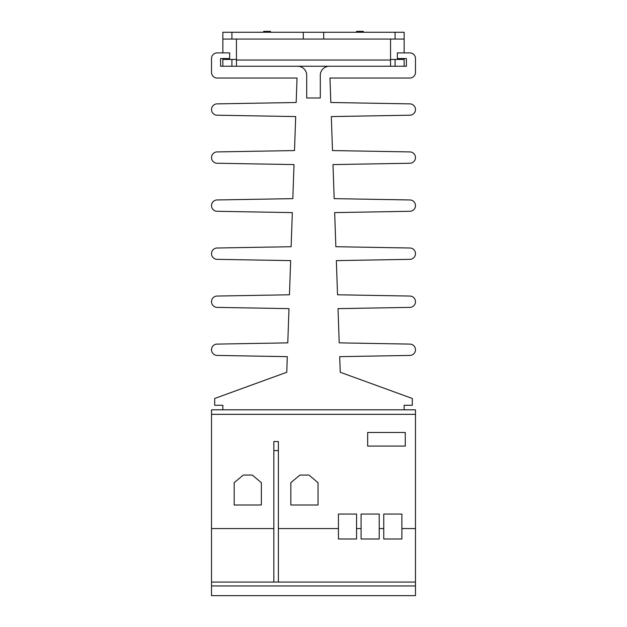 <?xml version="1.0" encoding="UTF-8"?>
<svg xmlns="http://www.w3.org/2000/svg" width="627" height="627" viewBox="0 0 627 627"><rect width="100%" height="100%" fill="white"/><g stroke="black" fill="none" stroke-linecap="round" stroke-linejoin="round"><path stroke-width="0.94" d="M415.482 414.345L415.482 582.052L211.518 582.052L211.518 585.947L415.482 585.947L415.482 582.052L211.518 582.052L211.518 414.345L415.482 414.345L415.482 409.815L211.518 409.815L211.518 414.345M415.482 585.947L415.482 595.65L211.518 595.65L211.518 585.947M404.149 409.815L404.149 405.285L412.307 405.285L412.307 398.482L340.242 372.258L339.701 356.653L409.917 355.423A5.667 5.667 0 0 0 415.482 349.764A5.667 5.667 0 0 0 409.917 344.098L339.215 342.859L338.024 308.633L409.917 307.379A5.667 5.667 0 0 0 415.482 301.712A5.667 5.667 0 0 0 409.917 296.054L337.538 294.784L336.346 260.62L409.917 259.335A5.667 5.667 0 0 0 415.482 253.669A5.667 5.667 0 0 0 409.917 248.002L335.86 246.717L334.669 212.608L409.917 211.291A5.667 5.667 0 0 0 415.482 205.625A5.667 5.667 0 0 0 409.917 199.958L334.175 198.641L332.992 164.587L409.917 163.247A5.667 5.667 0 0 0 415.482 157.581A5.667 5.667 0 0 0 409.917 151.914L332.498 150.566L331.315 116.575L409.917 115.203A5.667 5.667 0 0 0 415.482 109.537A5.667 5.667 0 0 0 409.917 103.87L330.821 102.491L329.967 78.038L409.815 78.038A5.667 5.667 0 0 0 415.482 72.371L415.482 58.546A5.667 5.667 0 0 0 409.815 52.88L397.353 52.88L397.353 58.546L406.414 58.546L406.414 66.25L329.363 66.25A9.068 9.068 0 0 0 320.295 75.318L320.295 97.977L306.705 97.977L306.705 75.318A9.068 9.068 0 0 0 297.637 66.25L220.586 66.25L220.586 58.546L229.647 58.546L229.647 52.88L217.185 52.88A5.667 5.667 0 0 0 211.518 58.546L211.518 72.371A5.667 5.667 0 0 0 217.185 78.038L297.033 78.038L296.179 102.491L217.083 103.87A5.667 5.667 0 0 0 211.518 109.537A5.667 5.667 0 0 0 217.083 115.203L295.685 116.575L294.502 150.566L217.083 151.914A5.667 5.667 0 0 0 211.518 157.581A5.667 5.667 0 0 0 217.083 163.247L294.008 164.587L292.825 198.641L217.083 199.958A5.667 5.667 0 0 0 211.518 205.625A5.667 5.667 0 0 0 217.083 211.291L292.331 212.608L291.14 246.717L217.083 248.002A5.667 5.667 0 0 0 211.518 253.669A5.667 5.667 0 0 0 217.083 259.335L290.654 260.62L289.462 294.784L217.083 296.054A5.667 5.667 0 0 0 211.518 301.712A5.667 5.667 0 0 0 217.083 307.379L288.976 308.633L287.785 342.859L217.083 344.098A5.667 5.667 0 0 0 211.518 349.764A5.667 5.667 0 0 0 217.083 355.423L287.299 356.653L286.758 372.258L214.693 398.482L214.693 405.285L222.851 405.285L222.851 409.815M390.55 39.054L390.55 66.25L236.45 66.25L236.45 39.054M222.851 66.25L222.851 58.546M222.851 52.88L222.851 32.259L395.088 32.259L395.088 39.054L222.851 39.054M236.45 59.455L222.851 59.455M390.55 59.455L395.088 59.455L395.088 66.25M404.149 66.25L404.149 59.455L395.088 59.455M404.149 59.455L404.149 58.546M404.149 52.88L404.149 39.054L395.088 39.054M263.646 32.259L263.646 31.35L270.441 31.35L270.441 32.259M363.354 32.259L363.354 31.35L356.559 31.35L356.559 32.259M404.149 39.054L404.149 32.259L395.088 32.259M303.303 39.054L303.303 32.259M323.697 39.054L323.697 32.259M261.373 482.688L261.373 505.001L234.184 505.001L234.184 482.688L243.245 475.086L252.313 475.086L261.373 482.688M318.03 482.688L318.03 505.001L290.834 505.001L290.834 482.688L299.902 475.086L308.97 475.086L318.03 482.688M405.285 432.481L405.285 446.079L367.665 446.079L367.665 432.481L405.285 432.481M278.372 528.569L338.431 528.569L338.431 514.062L356.559 514.062L356.559 528.569L361.089 528.569L361.089 514.062L379.225 514.062L379.225 528.569L383.755 528.569L383.755 514.062L401.883 514.062L401.883 528.569L415.482 528.569M211.518 528.569L273.842 528.569M278.372 582.052L278.372 441.541L273.842 441.541L273.842 582.052M401.883 528.569L401.883 538.993L383.755 538.993L383.755 528.569M379.225 528.569L379.225 538.993L361.089 538.993L361.089 528.569M356.559 528.569L356.559 538.993L338.431 538.993L338.431 528.569M273.842 450.609L278.372 450.609M231.912 66.25L231.912 59.455M390.55 60.043L236.45 60.043M231.912 39.054L231.912 32.259"/></g></svg>
